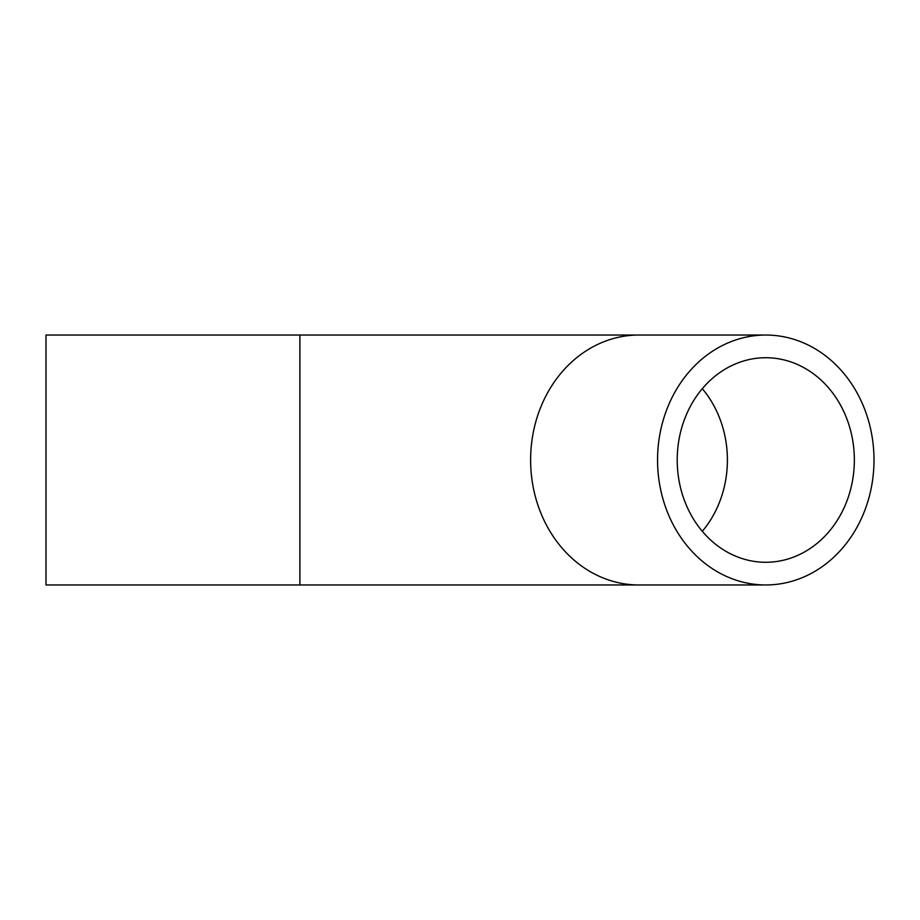 <?xml version="1.0" encoding="UTF-8"?>
<svg xmlns="http://www.w3.org/2000/svg" width="920" height="920" viewBox="0 0 920 920"><rect width="100%" height="100%" fill="white"/><g stroke="black" fill="none" stroke-linecap="round" stroke-linejoin="round"><path stroke-width="1.38" d="M677.212 460A102.269 88.573 -90 0 1 765.785 357.73A102.269 88.573 -90 0 1 854.346 460A102.269 88.573 -90 0 1 765.785 562.269A102.269 88.573 -90 0 1 677.212 460M874 460A124.959 108.215 90 0 0 765.785 335.041A124.959 108.215 90 0 0 657.558 460A124.959 108.215 90 0 0 765.785 584.959A124.959 108.215 90 0 0 874 460M299.885 335.041L46 335.041L46 584.959L299.885 584.959L299.885 335.041L638.836 335.041A124.959 108.215 90 0 0 530.61 460A124.959 108.215 90 0 0 638.836 584.959L765.785 584.959M702.305 531.323A102.269 88.573 90 0 0 702.305 388.677M638.836 335.041L765.785 335.041M638.836 584.959L299.885 584.959"/></g></svg>
